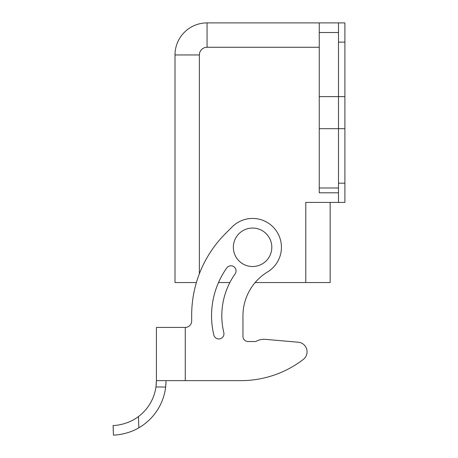 <?xml version="1.0" encoding="UTF-8"?>
<svg xmlns="http://www.w3.org/2000/svg" width="458" height="458" viewBox="0 0 458 458"><rect width="100%" height="100%" fill="white"/><g stroke="black" fill="none" stroke-linecap="round" stroke-linejoin="round"><path stroke-width="0.69" d="M175.008 139.381L175.008 131.223M175.008 93.901L175.008 87.232M175.008 112.954L175.008 114.494M196.385 282.552L175.008 282.552L175.008 54.954A32.054 32.054 0 0 1 207.062 22.9L319.255 22.9L207.062 22.9L207.062 47.26L319.255 47.26M175.008 107.676L175.008 101.029M252.581 228.055A19.236 19.236 0 0 0 235.922 256.904A19.236 19.236 0 0 0 269.235 256.904A19.236 19.236 0 0 0 252.581 228.055M338.485 202.413L338.485 128.681L319.255 128.681L319.255 22.9L344.897 22.9L344.897 202.413L305.789 202.413L305.789 282.552L255.152 282.552A51.29 51.29 0 0 0 242.963 315.739L242.963 336.401A5.13 5.13 0 0 0 248.093 341.531L255.787 341.531A16.03 16.03 0 0 1 265.359 339.349L298.295 342.229A9.618 9.618 0 0 1 303.31 359.438A102.575 102.575 0 0 1 240.862 380.638L156.413 380.638L156.413 327.424L185.261 327.424A6.412 6.412 0 0 0 191.673 321.018L191.673 315.196A115.399 115.399 0 0 1 225.473 233.591L232.177 226.887A28.848 28.848 0 0 1 275.264 229.458A28.848 28.848 0 0 1 267.581 271.932A51.29 51.29 0 0 0 242.963 315.739M338.485 22.9L338.485 96.627L319.255 96.627M330.155 202.413L330.155 282.552L305.789 282.552M229.859 282.552L218.5 282.552M319.255 128.681L319.255 192.795L338.485 192.795M344.897 128.681L338.485 128.681L338.485 96.627L344.897 96.627M185.261 380.638L185.261 327.424A6.412 6.412 0 0 0 191.673 321.018L191.673 315.196M265.359 339.349L298.295 342.229M242.963 336.401A5.13 5.13 0 0 0 248.093 341.531L255.787 341.531M223.807 332.64A72.444 72.444 0 0 1 235.114 273.89A5.13 5.13 0 0 0 233.895 266.739A5.13 5.13 0 0 0 226.744 267.964A82.703 82.703 0 0 0 213.829 335.033A5.13 5.13 0 0 0 220.012 338.823A5.13 5.13 0 0 0 223.807 332.64M166.025 381.365L165.653 387.05A54.496 54.496 -0 0 1 138.843 427.801C126.534 435.111 112.977 435.197 113.435 435.1L113.103 425.488C112.553 425.654 126.837 425.505 138.448 416.551A44.878 44.878 180 0 0 155.955 387.05L156.413 380.638M165.83 385.264L165.911 384.245M165.962 383.3L166.002 382.396M156.413 380.907L156.172 385.27M155.966 386.947L165.653 387.05M138.843 427.801L138.448 416.551L137.927 416.935M130.095 421.497L128.847 422.041M121.588 424.377L120.643 424.583M113.126 425.488L113.435 435.1M199.367 57.656L199.367 54.954A7.694 7.694 0 0 1 207.062 47.26M338.485 32.518L319.255 32.518M175.008 54.954L199.367 54.954L199.367 273.764M338.485 187.986L319.255 187.986M344.897 42.136L338.485 42.136M344.897 183.177L338.485 183.177"/></g></svg>

